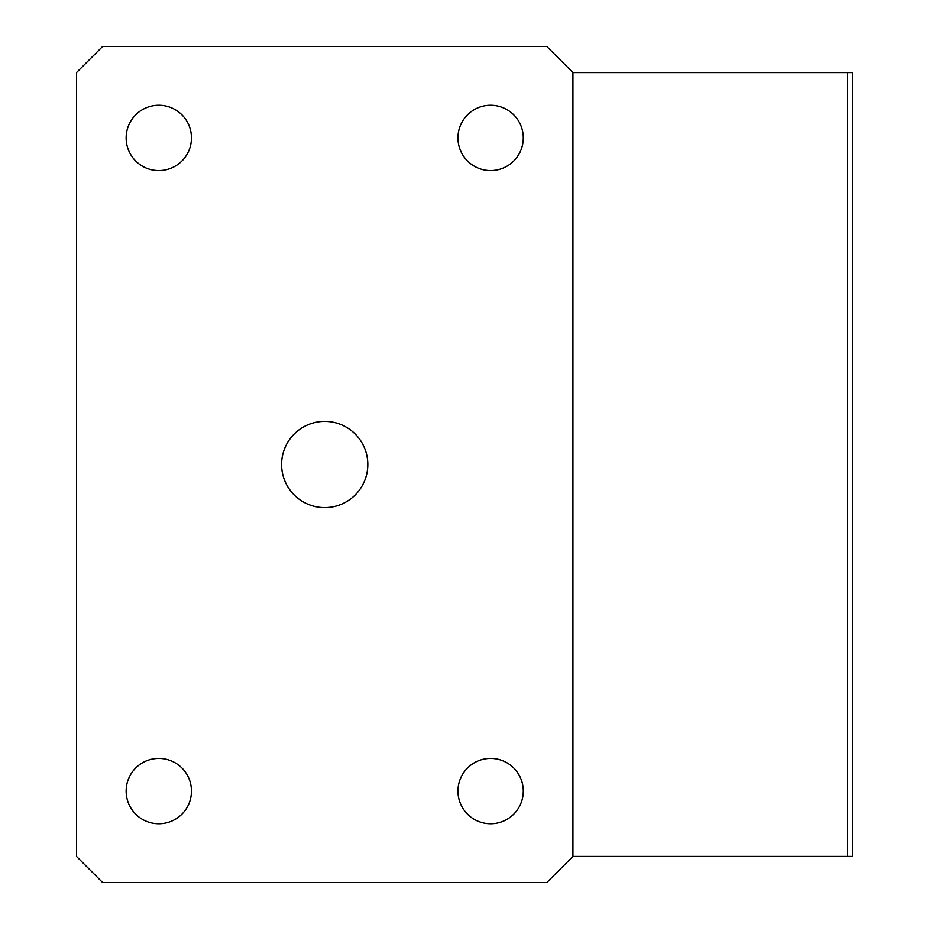 <?xml version="1.0" encoding="UTF-8"?>
<svg xmlns="http://www.w3.org/2000/svg" width="929" height="929" viewBox="0 0 929 929"><rect width="100%" height="100%" fill="white"/><g stroke="black" fill="none" stroke-linecap="round" stroke-linejoin="round"><path stroke-width="1.39" d="M847.271 856.422L847.271 72.578L852.497 72.578L852.497 856.422L572.926 856.422L546.809 882.55M847.271 72.578L572.926 72.578L572.926 856.422M126.147 137.898A32.654 32.654 0 0 0 158.801 170.564A32.654 32.654 0 0 0 191.467 137.898A32.654 32.654 0 0 0 158.801 105.244A32.654 32.654 0 0 0 126.147 137.898M457.974 791.102A32.654 32.654 0 0 0 490.628 823.768A32.654 32.654 0 0 0 523.282 791.102A32.654 32.654 0 0 0 490.628 758.436A32.654 32.654 0 0 0 457.974 791.102M126.147 791.102A32.654 32.654 0 0 0 158.801 823.768A32.654 32.654 0 0 0 191.467 791.102A32.654 32.654 0 0 0 158.801 758.447A32.654 32.654 0 0 0 126.147 791.102M281.603 464.5A43.106 43.106 0 0 0 324.72 507.617A43.106 43.106 0 0 0 367.826 464.5A43.106 43.106 0 0 0 324.72 421.394A43.106 43.106 0 0 0 281.603 464.5M457.962 137.898A32.654 32.654 0 0 0 490.628 170.564A32.654 32.654 0 0 0 523.282 137.898A32.654 32.654 0 0 0 490.628 105.244A32.654 32.654 0 0 0 457.962 137.898M572.938 72.578L546.798 46.45L102.631 46.45L76.503 72.578L76.503 856.422L102.631 882.55L546.798 882.55"/></g></svg>
